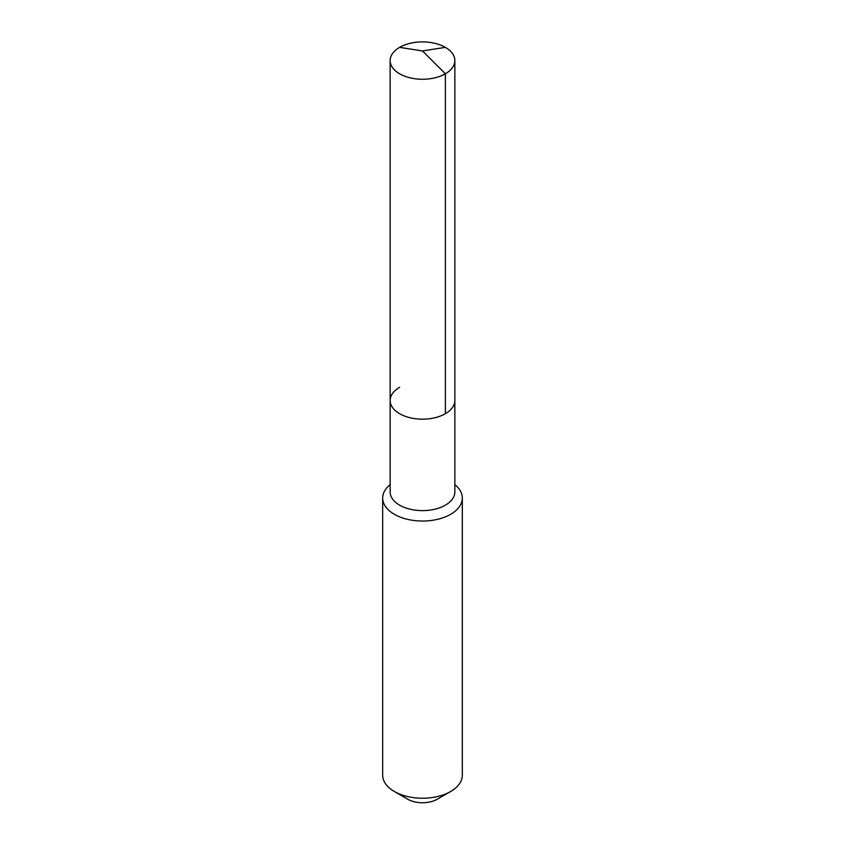 <?xml version="1.0" encoding="UTF-8"?>
<svg xmlns="http://www.w3.org/2000/svg" width="845" height="845" viewBox="0 0 845 845"><rect width="100%" height="100%" fill="white"/><g stroke="black" fill="none" stroke-linecap="round" stroke-linejoin="round"><path stroke-width="1.27" d="M390.147 400.498L390.147 60.576A32.353 18.685 180 0 0 410.121 77.835A32.353 18.685 180 0 0 445.378 73.779L422.5 50.953L445.378 73.779A32.353 18.685 0 0 0 454.853 60.576L454.853 491.948A32.353 18.685 0 0 1 445.378 505.152A32.353 18.685 180 0 1 410.121 509.208A32.353 18.685 180 0 1 390.147 491.948L390.147 400.498A32.353 18.685 180 0 0 410.121 417.757A32.353 18.685 180 0 0 445.378 413.701A32.353 18.685 0 0 0 454.853 400.498A32.353 18.685 0 0 1 445.378 413.701L445.378 73.779L445.378 413.701A32.353 18.685 180 0 1 410.121 417.757A32.353 18.685 180 0 1 390.147 400.498A32.353 18.685 180 0 1 399.622 387.285M462.321 498.043L462.321 775.235A39.821 22.995 0 0 1 450.66 791.49L437.287 799.212L450.66 791.49A39.821 22.995 180 0 1 394.34 791.49A39.821 22.995 180 0 1 382.679 775.235L382.679 498.043A39.821 22.995 180 0 0 407.258 519.284A39.821 22.995 180 0 0 450.66 514.299A39.821 22.995 0 0 0 462.321 498.043A39.821 22.995 0 0 0 454.853 484.639M382.679 498.043A39.821 22.995 180 0 1 390.147 484.639M437.287 799.212A20.903 12.073 180 0 1 407.712 799.212L394.34 791.49M454.853 60.576A32.353 18.685 0 0 0 434.879 43.317A32.353 18.685 0 0 0 399.622 47.362A32.353 18.685 180 0 0 390.147 60.576M445.378 47.362L422.5 50.953L399.622 47.362"/></g></svg>
